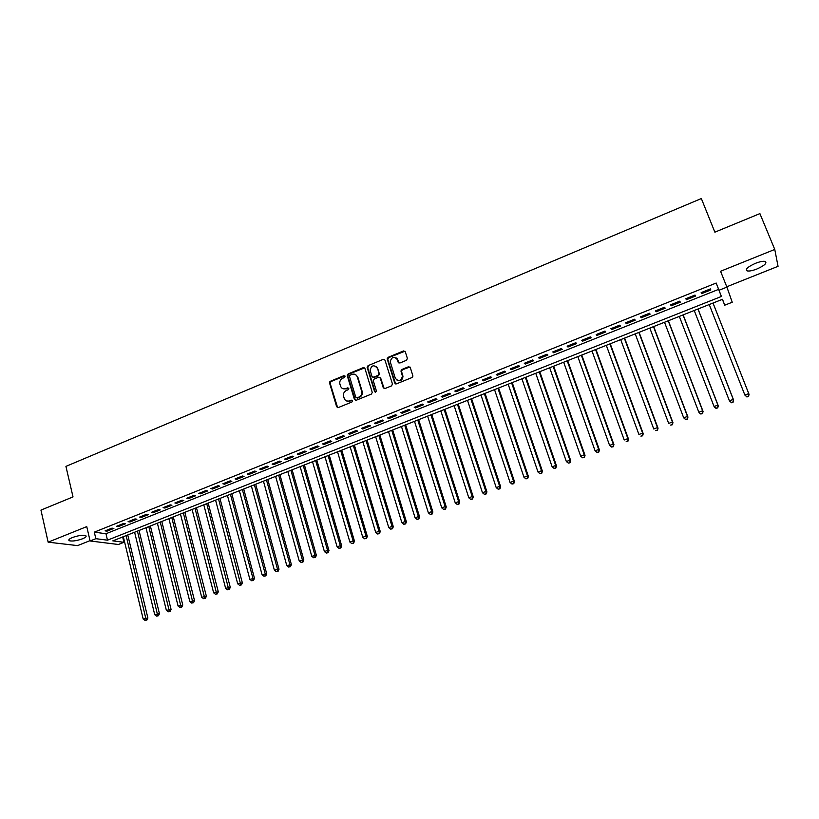 <?xml version="1.0" encoding="UTF-8"?>
<svg xmlns="http://www.w3.org/2000/svg" width="819" height="819" viewBox="0 0 819 819"><rect width="100%" height="100%" fill="white"/><g stroke="black" fill="none" stroke-linecap="round" stroke-linejoin="round"><path stroke-width="1.23" d="M345.075 376.218L343.908 375.675L330.456 381.255L329.566 383.005L336.64 406.756L338.308 407.555L351.873 402.037L352.487 400.737L351.31 400.174L349.549 400.89C346.99 401.648 345.208 400.798 344.195 398.331L343.499 395.976C343.192 393.448 344.154 391.615 346.406 390.458L348.157 389.731L348.802 388.544L347.604 387.889L345.853 388.605C343.304 389.373 341.523 388.523 340.509 386.077L339.824 383.753C339.506 381.234 340.479 379.392 342.721 378.224L344.471 377.508L345.075 376.218M344.901 375.89L331.03 381.531L330.139 383.292L337.623 407.647M352.283 400.368L349.549 400.89M348.577 388.093L345.853 388.605M755.435 263.329C747.798 266.81 745.034 269.328 747.143 270.894C749.211 271.345 752.456 270.71 756.879 269.011C764.526 265.561 767.301 263.032 765.212 261.425C763.144 260.985 759.878 261.619 755.435 263.329M72.43 537.53C69.144 538.933 68.1 540.008 69.308 540.735C72.369 541.451 76.761 540.806 82.473 538.8C85.78 537.407 86.824 536.332 85.626 535.585C82.576 534.868 78.174 535.524 72.43 537.53M406.5 360.278L407.391 358.415L405.262 351.72L403.532 350.941L388.145 357.319L387.203 358.876L394.738 383.067L396.468 383.865L411.988 377.549L412.95 376.075L410.288 367.526L408.548 366.728L401.914 369.451L400.962 370.966L402.467 376.32C400.808 381.142 398.413 381.777 395.29 378.214L390.192 361.65C391.758 356.767 394.134 356.081 397.328 359.602L398.157 362.223L399.877 363.012L406.5 360.278M719.062 290.243L726.903 287.121L732.237 302.231L724.723 305.2L722.491 299.293L112.807 540.868L123.945 542.301L118.386 544.492L90.1 540.97L95.833 538.687L107.484 540.182L721.416 296.468L716.195 283.036L94.298 532.145L95.833 538.687M90.1 540.97L86.753 526.617L48.137 542.168L40.95 510.114L73.014 496.898L65.93 466.38L701.34 198.546L714.864 232.176L759.899 213.605L774.764 249.437L720.566 271.273L726.903 287.121M364.916 368.437L363.226 367.659L348.147 373.914L347.236 375.614L354.453 399.488L356.132 400.296L371.345 394.103L372.276 392.475L364.916 368.437M368.038 365.663L383.282 359.336L384.981 360.125L392.455 383.998L391.564 385.862L384.971 388.554L383.261 387.745L380.251 378.05L378.542 377.252L374.201 379.033L373.269 380.651L376.474 391.154L374.621 391.717L367.117 367.281L368.038 365.663L383.282 359.336M726.76 286.773L778.05 266.318L774.764 249.437M48.137 542.168L77.59 545.608L90.029 540.653M329.77 381.838L329.883 383.118M111.968 528.132L105.108 530.866L107.033 531.142L113.882 528.409L111.968 528.132M123.464 523.536L116.554 526.289L118.458 526.576L125.358 523.822L123.464 523.536M135.022 518.908L128.081 521.683L129.965 521.979L136.896 519.215L135.022 518.908M146.662 514.26L139.67 517.055L141.533 517.362L148.505 514.578L146.662 514.26M158.374 509.582L151.341 512.387L153.173 512.714L160.186 509.909L158.374 509.582M170.157 504.873L163.073 507.698L164.885 508.036L171.949 505.21L170.157 504.873M182.013 500.133L174.887 502.979L176.669 503.327L183.773 500.491L182.013 500.133M193.939 495.362L186.773 498.228L188.534 498.587L195.68 495.73L193.939 495.362M205.948 490.561L198.741 493.447L200.46 493.816L207.657 490.95L205.948 490.561M218.028 485.728L210.77 488.636L212.469 489.025L219.717 486.128L218.028 485.728M230.19 480.866L222.881 483.794L224.56 484.193L231.849 481.285L230.19 480.866M242.424 475.982L235.073 478.92L236.722 479.34L244.052 476.412L242.424 475.982M254.74 471.058L247.338 474.017L248.966 474.447L256.337 471.498L254.74 471.058M267.127 466.103L259.684 469.082L261.281 469.533L268.704 466.564L267.127 466.103M279.607 461.117L272.113 464.117L273.679 464.578L281.152 461.588L279.607 461.117M292.158 456.101L284.613 459.111L286.148 459.592L293.673 456.592L292.158 456.101M304.791 451.054L297.205 454.084L298.71 454.576L306.275 451.556L304.791 451.054M317.506 445.966L309.869 449.017L311.343 449.529L318.96 446.488L317.506 445.966M330.303 440.847L322.614 443.929L324.058 444.451L331.736 441.39L330.303 440.847M343.192 435.698L335.452 438.789L336.865 439.332L344.584 436.251L343.192 435.698M356.152 430.518L348.362 433.63L349.744 434.193L357.524 431.081L356.152 430.518M369.205 425.296L361.363 428.429L362.715 429.013L370.536 425.88L369.205 425.296M382.35 420.045L374.457 423.208L375.778 423.792L383.65 420.649L382.35 420.045M395.567 414.762L387.622 417.936L388.912 418.54L396.836 415.376L395.567 414.762M408.886 409.439L400.89 412.633L402.139 413.257L410.124 410.073L408.886 409.439M422.287 404.084L414.23 407.299L415.458 407.944L423.484 404.729L422.287 404.084M435.78 398.689L427.672 401.934L428.859 402.59L436.947 399.355L435.78 398.689M449.355 393.263L441.195 396.519L442.352 397.195L450.491 393.949L449.355 393.263M463.032 387.796L454.821 391.083L455.937 391.769L464.127 388.503L463.032 387.796M476.801 382.289L468.529 385.595L469.615 386.312L477.856 383.016L476.801 382.289M490.653 376.75L482.33 380.077L483.374 380.815L491.687 377.487L490.653 376.75M504.606 371.171L496.222 374.529L497.235 375.276L505.599 371.928L504.606 371.171M518.662 365.561L510.217 368.929L511.189 369.697L519.615 366.339L518.662 365.561M532.8 359.91L524.303 363.298L525.245 364.086L533.722 360.698L532.8 359.91M547.041 354.207L538.482 357.637L539.383 358.435L547.921 355.026L547.041 354.207M561.384 348.484L552.764 351.924L553.634 352.743L562.223 349.314L561.384 348.484M575.818 342.711L567.147 346.181L567.966 347.021L576.617 343.56L575.818 342.711M590.366 336.896L581.623 340.387L582.411 341.247L591.123 337.776L590.366 336.896M605.006 331.04L596.201 334.561L596.949 335.442L605.722 331.941L605.006 331.04M619.748 325.153L610.882 328.695L611.588 329.596L620.423 326.064L619.748 325.153M634.592 319.215L625.665 322.778L626.33 323.71L635.227 320.157L634.592 319.215M649.539 313.237L640.56 316.83L641.175 317.772L650.132 314.199L649.539 313.237M664.598 307.227L655.548 310.841L656.132 311.804L665.151 308.2L664.598 307.227M679.76 301.157L670.648 304.801L671.181 305.794L680.272 302.16L679.76 301.157M695.034 295.055L685.851 298.72L686.342 299.734L695.495 296.079L695.034 295.055M94.298 532.145L105.958 533.742L718.601 289.373L716.195 283.036M701.617 293.632L710.831 289.957L710.411 288.912L701.166 292.608L701.617 293.632L701.207 292.588M387.387 359.254L387.192 358.65M722.389 299.334L724.723 305.2M122.655 536.967L123.945 542.301M105.958 533.742L107.484 540.182M718.601 289.373L721.416 296.468M107.033 531.142L106.808 530.19M118.458 526.576L118.233 525.624M129.965 521.979L129.73 521.027M141.533 517.362L141.298 516.4M153.173 512.714L152.928 511.752M164.885 508.036L164.639 507.074M176.669 503.327L176.423 502.364M188.534 498.587L188.278 497.624M200.46 493.816L200.215 492.854M212.469 489.025L212.213 488.052M224.56 484.193L224.304 483.22M236.722 479.34L236.456 478.368M248.966 474.447L248.689 473.474M261.281 469.533L261.005 468.55M273.679 464.578L273.403 463.595M286.148 459.592L285.872 458.609M298.71 454.576L298.423 453.593M311.343 449.529L311.056 448.546M324.058 444.451L323.771 443.458M336.865 439.332L336.568 438.349M349.744 434.193L349.447 433.2M362.715 429.013L362.418 428.009M375.778 423.792L375.471 422.799M388.912 418.54L388.605 417.547M402.139 413.257L401.832 412.264M415.458 407.944L415.141 406.941M428.859 402.59L428.542 401.586M442.352 397.195L442.025 396.191M455.937 391.769L455.61 390.765M469.615 386.312L469.277 385.299M483.374 380.815L483.036 379.801M497.235 375.276L496.898 374.263M511.189 369.697L510.841 368.683M525.245 364.086L524.887 363.063M539.383 358.435L539.035 357.412M553.634 352.743L553.265 351.72M567.966 347.021L567.608 345.997M582.411 341.247L582.043 340.223M596.949 335.442L596.57 334.418M611.588 329.596L611.209 328.562M626.33 323.71L625.951 322.676M641.175 317.772L640.786 316.738M656.132 311.804L655.732 310.77M671.181 305.794L670.781 304.75M686.342 299.734L685.943 298.689M342.854 388.667L346.406 388.882M346.611 400.972L350.112 401.156M364.578 367.895L348.699 374.201L347.788 375.901L355.405 400.378M350.102 375.174L349.457 376.351L355.804 397.297L356.982 397.86L358.845 397.102C361.025 396.017 362.008 394.246 361.814 391.789L357.319 376.914C356.296 374.467 354.504 373.628 351.955 374.406L350.102 375.174M355.651 374.682L357.872 377.211L362.356 392.066C362.551 394.512 361.568 396.283 359.398 397.369L357.534 398.126M384.674 359.592L383.794 359.654M379.893 377.477L380.774 378.337L384.152 388.615M368.581 365.96L367.7 367.803L375.348 392.342M377.139 368.028C373.853 364.486 371.509 365.223 370.096 370.249L371.928 376.392L373.628 377.18L377.968 375.399L378.91 373.812L377.661 368.325L375.849 366.236M372.819 377.252L373.628 377.18M377.661 368.325L379.432 374.099L378.491 375.686L374.16 377.467M396.12 357.883L397.839 359.92L398.976 363.052M397.133 380.333C400.378 381.5 402.324 380.262 402.968 376.607L402.293 375.348M409.971 366.994L402.416 369.748L401.464 371.263L402.805 375.645M404.975 351.218L388.656 357.637L387.715 359.183L395.618 383.927M123.311 536.701L143.182 619.021L147.891 617.997L127.754 534.95M146.171 620.003L145.014 620.433L146.898 620.024L146.171 620.003L126.126 535.585M145.014 620.433L143.182 619.021M147.891 617.997L146.898 620.024M134.603 532.227L154.74 614.721L159.449 613.697L139.035 530.477M157.739 615.704L156.583 616.134L158.456 615.724L157.739 615.704L137.438 531.111M156.583 616.134L154.74 614.721M159.449 613.697L158.456 615.724M145.956 527.733L166.38 610.39L171.069 609.377L150.379 525.982M169.379 611.384L168.212 611.813L170.096 611.404L169.379 611.384L148.812 526.597M168.212 611.813L166.38 610.39M171.069 609.377L170.096 611.404M157.391 523.208L178.081 606.04L182.77 605.026L161.793 521.457M181.091 607.022L179.924 607.463L181.798 607.053L181.091 607.022L160.258 522.072M179.924 607.463L178.081 606.04M182.77 605.026L181.798 607.053M168.888 518.652L189.854 601.648L194.533 600.644L173.29 516.902M192.885 602.641L191.697 603.081L193.571 602.682L192.885 602.641L171.765 517.506M191.697 603.081L189.854 601.648M194.533 600.644L193.571 602.682M180.456 514.066L201.709 597.246L206.378 596.242L184.838 512.325M204.75 598.239L203.552 598.679L205.426 598.279L204.75 598.239L183.354 512.909M203.552 598.679L201.709 597.246M206.378 596.242L205.426 598.279M192.086 509.449L213.636 592.802L218.294 591.809L196.468 507.719M216.677 593.795L215.479 594.246L217.352 593.847L216.677 593.795L195.014 508.292M215.479 594.246L213.636 592.802M218.294 591.809L217.352 593.847M203.798 504.811L225.635 588.339L230.282 587.346L208.169 503.081M228.696 589.332L227.487 589.782L229.351 589.383L228.696 589.332L206.736 503.644M227.487 589.782L225.635 588.339M230.282 587.346L229.351 589.383M215.581 500.143L237.705 583.845L242.352 582.852L219.942 498.413M240.776 584.848L239.568 585.298L241.421 584.899L240.776 584.848L218.54 498.976M239.568 585.298L237.705 583.845M242.352 582.852L241.421 584.899M227.436 495.444L249.856 579.32L254.494 578.337L231.787 493.724M252.938 580.323L251.72 580.773L253.573 580.384L252.938 580.323L252.907 578.183L230.415 494.267M251.72 580.773L249.856 579.32M254.494 578.337L253.573 580.384M239.363 490.724L262.08 574.764L266.718 573.791L243.704 489.004M265.182 575.777L263.953 576.228L265.806 575.839L265.182 575.777L265.151 573.628L242.363 489.537M263.953 576.228L262.08 574.764M266.718 573.791L265.806 575.839M251.372 485.964L274.385 570.188L279.013 569.215L255.692 484.254M277.498 571.201L276.259 571.652L278.112 571.263L277.498 571.201L277.477 569.041L254.381 484.766M276.259 571.652L274.385 570.188M279.013 569.215L278.112 571.263M263.452 481.183L286.773 565.581L291.39 564.608L267.762 479.473M289.885 566.594L288.646 567.055L290.489 566.666L289.885 566.594L289.885 564.424L266.482 479.975M288.646 567.055L286.773 565.581M291.39 564.608L290.489 566.666M275.604 476.361L299.232 560.943L303.839 559.981L279.903 474.662M302.365 561.957L301.116 562.418L302.958 562.029L302.365 561.957L302.365 559.776L278.655 475.153M301.116 562.418L299.232 560.943M303.839 559.981L302.958 562.029M287.827 471.519L311.773 556.275L316.369 555.313L292.127 469.819M314.916 557.289L313.657 557.759L315.499 557.37L314.916 557.289L314.926 555.098L290.899 470.301M313.657 557.759L311.773 556.275M316.369 555.313L315.499 557.37M300.143 466.646L324.406 551.576L327.569 550.388L328.992 550.624L304.422 464.946M327.549 552.59L326.29 553.06L328.122 552.682L327.549 552.59L327.569 550.388L303.225 465.417M326.29 553.06L324.406 551.576M328.992 550.624L328.122 552.682M312.52 461.732L337.111 546.846L340.294 545.659L341.687 545.904L316.789 460.043M340.274 547.87L338.994 548.341L340.827 547.962L340.274 547.87L340.294 545.659L315.632 460.503M338.994 548.341L337.111 546.846M341.687 545.904L340.827 547.962M324.989 456.797L349.897 542.086L353.102 540.888L354.463 541.144L329.238 455.108M353.071 543.11L351.781 543.581L353.613 543.212L353.102 540.888L328.112 455.559M351.781 543.581L349.897 542.086M354.463 541.144L353.613 543.212M337.53 451.822L362.766 537.295L365.991 536.087L367.322 536.363L341.769 450.143M365.95 538.318L364.66 538.8L366.482 538.431L365.991 536.087L340.684 450.573M364.66 538.8L362.766 537.295M367.322 536.363L366.482 538.431M350.153 446.826L375.716 532.473L378.972 531.265L380.262 531.551L354.381 445.147M378.921 533.497L377.62 533.988L379.432 533.609L378.972 531.265L353.327 445.567M377.62 533.988L375.716 532.473M380.262 531.551L379.432 533.609M362.858 441.789L388.759 527.62L392.025 526.402L393.294 526.699L367.076 440.12M391.973 528.654L390.663 529.135L392.475 528.767L392.025 526.402L366.052 440.53M390.663 529.135L388.759 527.62M393.294 526.699L392.475 528.767M375.645 436.722L401.883 522.737L405.17 521.508L406.408 521.826L379.842 435.063M405.108 523.771L403.787 524.262L405.6 523.894L405.17 521.508L378.859 435.452M403.787 524.262L401.883 522.737M406.408 521.826L405.6 523.894M388.513 431.623L415.09 517.813L418.407 516.584L419.604 516.912L392.7 429.965M418.325 518.857L417.004 519.348L418.806 518.98L418.407 516.584L391.748 430.344M417.004 519.348L415.09 517.813M419.604 516.912L418.806 518.98M401.464 426.494L428.388 512.868L431.726 511.619L432.893 511.967L405.64 424.836M431.633 513.912L430.303 514.404L432.104 514.045L431.726 511.619L404.719 425.204M430.303 514.404L428.388 512.868M432.893 511.967L432.104 514.045M397.174 358.712L397.369 359.633M414.506 421.324L441.769 507.882L445.137 506.633L446.263 506.992L418.663 419.676M445.034 508.927L443.693 509.428L445.485 509.07L445.137 506.633L417.772 420.034M443.693 509.428L441.769 507.882M446.263 506.992L445.485 509.07M427.62 416.124L455.241 502.866L458.63 501.607L459.725 501.986L431.767 414.486M458.527 503.91L457.166 504.422L458.968 504.064L458.63 501.607L430.917 414.823M457.166 504.422L455.241 502.866M459.725 501.986L458.968 504.064M440.827 410.892L468.806 497.819L472.215 496.549L473.28 496.949L444.952 409.265M472.102 498.873L470.741 499.375L472.522 499.027L472.215 496.549L444.144 409.582M470.741 499.375L468.806 497.819M473.28 496.949L472.522 499.027M454.125 405.63L482.463 492.741L485.892 491.461L486.926 491.871L458.231 404.002M485.769 493.785L484.398 494.297L486.179 493.949L485.892 491.461L457.463 404.31M484.398 494.297L482.463 492.741M486.926 491.871L486.179 493.949M467.506 400.327L496.212 487.622L499.662 486.332L500.655 486.762L471.601 398.699M499.529 488.677L498.147 489.189L499.928 488.841L499.662 486.332L470.864 398.996M498.147 489.189L496.212 487.622M500.655 486.762L499.928 488.841M480.968 394.993L510.053 482.473L513.523 481.173L514.486 481.613L485.053 393.376M513.38 483.527L511.988 484.039L513.759 483.701L513.523 481.173L484.357 393.652M511.988 484.039L510.053 482.473M514.486 481.613L513.759 483.701M494.533 389.619L523.986 477.282L527.477 475.982L528.398 476.433L498.597 388.011M527.323 478.347L525.931 478.859L527.692 478.521L527.477 475.982L497.932 388.267M525.931 478.859L523.986 477.282M528.398 476.433L527.692 478.521M508.179 384.213L538.011 472.061L541.533 470.751L542.413 471.222L512.223 382.606M541.369 473.126L539.956 473.648L541.717 473.31L541.533 470.751L511.599 382.852M539.956 473.648L538.011 472.061M542.413 471.222L541.717 473.31M521.918 378.767L552.129 466.81L555.681 465.489L556.521 465.97L525.952 377.17M555.507 467.874L554.084 468.396L555.845 468.058L555.681 465.489L525.368 377.395M554.084 468.396L552.129 466.81M556.521 465.97L555.845 468.058M535.749 373.29L566.349 461.517L569.922 460.186L570.73 460.688L539.762 371.693M569.737 462.581L568.304 463.114L570.055 462.776L569.922 460.186L539.219 371.908M568.304 463.114L566.349 461.517M570.73 460.688L570.055 462.776M549.672 367.772L580.671 456.183L584.264 454.842L585.032 455.364L553.664 366.185M584.07 457.258L582.626 457.79L584.377 457.463L584.264 454.842L553.163 366.38M582.626 457.79L580.671 456.183M585.032 455.364L584.377 457.463M563.687 362.213L595.085 450.819L598.699 449.467L599.436 450.01L567.669 360.636M598.494 451.893L597.051 452.426L598.791 452.108L598.699 449.467L567.209 360.821M597.051 452.426L595.085 450.819M599.436 450.01L598.791 452.108M577.804 356.623L609.602 445.413L613.247 444.062L613.933 444.615L581.766 355.057M613.021 446.488L611.568 447.031L613.298 446.713L613.247 444.062L581.347 355.221M611.568 447.031L609.602 445.413M613.933 444.615L613.298 446.713M592.004 350.993L624.211 439.977L627.886 438.605L628.531 439.189L595.956 349.437M627.651 441.052L626.187 441.605L627.907 441.287L627.886 438.605L595.577 349.58M628.531 439.189L627.907 441.287M606.316 345.331L638.933 434.5L642.618 433.118L643.232 433.712L610.237 343.775M642.383 435.585L640.908 436.128L642.628 435.81L642.618 433.118L609.899 343.908M643.232 433.712L642.628 435.81M620.71 339.619L653.746 428.982L657.462 427.6L658.036 428.214L624.621 338.073M657.217 430.067L655.722 430.62L657.442 430.313L657.462 427.6L624.334 338.186M658.036 428.214L657.442 430.313M635.216 333.876L668.673 423.423L672.419 422.031L672.942 422.665L639.096 332.33M672.153 424.518L670.648 425.071L672.358 424.764L672.419 422.031L638.851 332.432M672.942 422.665L672.358 424.764M649.815 328.091L683.691 417.833L687.469 416.431L687.95 417.076L653.685 326.556M687.192 418.929L685.687 419.482L687.387 419.185L687.469 416.431L653.48 326.638M685.882 419.748L683.691 417.833L685.687 419.482M687.95 417.076L687.387 419.185M664.516 322.266L698.832 412.203L702.63 410.79L703.071 411.455L668.365 320.741M702.344 413.298L700.818 413.861L702.518 413.564L702.63 410.79L668.212 320.802M701.003 414.127L699.272 412.868L700.818 413.861M703.071 411.455L702.518 413.564M679.32 316.4L714.066 406.531L717.894 405.108L718.283 405.794L683.148 314.885M717.598 407.627L716.062 408.2L717.751 407.903L717.894 405.108L683.036 314.926M716.226 408.466L714.475 407.207L716.062 408.2M718.283 405.794L717.751 407.903M694.225 310.493L729.412 400.819L733.271 399.385L733.619 400.092L698.034 308.988M732.954 401.914L731.418 402.487L733.097 402.201L733.271 399.385L697.962 309.009M731.562 402.774L729.412 400.819L731.418 402.487M733.619 400.092L733.097 402.201M709.234 304.545L744.87 395.065L748.75 393.622L749.057 394.348L713.021 303.05M748.433 396.171L746.877 396.744L748.556 396.457L748.75 393.622L713.001 303.05M747 397.031L744.87 395.065L746.877 396.744M749.057 394.348L748.556 396.457M344.471 375.962L343.908 375.675M351.863 400.44L351.31 400.174M348.157 388.165L347.604 387.889M337.213 407.012L336.64 406.756M330.159 383.364L329.586 383.087M331.03 381.531L330.456 381.255M355.006 399.754L354.453 399.488M347.819 376.044L347.266 375.757M348.699 374.201L348.147 373.914M363.769 367.956L363.226 367.659M359.398 397.369L358.845 397.102M362.213 391.451L361.67 391.185M357.872 377.211L357.319 376.914M383.783 388.022L383.261 387.745M380.774 378.337L380.251 378.05M375.153 391.994L374.621 391.717M367.7 367.803L367.158 367.506M378.491 375.686L377.968 375.399M379.381 373.833L378.849 373.546M397.839 359.92L397.328 359.602M401.535 371.621L401.023 371.324M395.249 383.353L394.738 383.067M387.776 359.49L387.254 359.183M388.656 357.637L388.145 357.319M747.143 270.894L746.447 269.175M69.308 540.735L69.031 539.547M330.139 383.292L329.566 383.005M347.788 375.901L347.236 375.614M362.356 392.066L361.814 391.789M379.432 374.099L378.91 373.812M367.649 367.588L367.117 367.281M387.715 359.183L387.203 358.876"/></g></svg>
